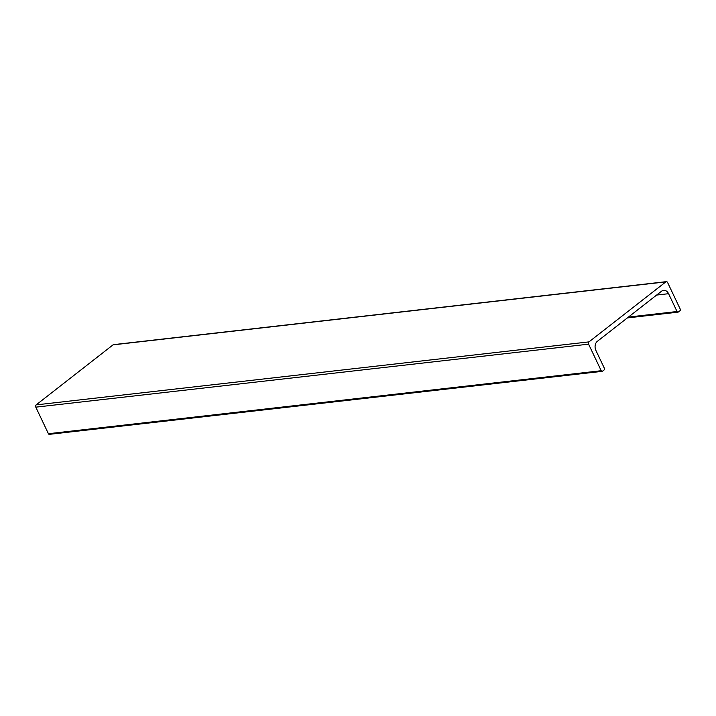 <?xml version="1.0" encoding="UTF-8"?>
<svg xmlns="http://www.w3.org/2000/svg" width="716" height="716" viewBox="0 0 716 716"><rect width="100%" height="100%" fill="white"/><g stroke="black" fill="none" stroke-linecap="round" stroke-linejoin="round"><path stroke-width="1.07" d="M595.9 350.428A6.704 5.012 -96.5 0 1 597.35 341.326L661.602 291.17A6.704 5.012 -96.5 0 1 663.607 290.329A6.704 5.012 -96.5 0 1 668.574 293.694L677.041 311.523A1.253 0.94 83.5 0 0 678.347 311.997L679.932 310.762A1.253 0.94 83.5 0 0 680.2 309.052L667.589 282.498A1.674 1.253 83.5 0 0 665.844 281.871L588.964 341.89A1.674 1.253 83.5 0 0 588.597 344.163L601.207 370.718A1.253 0.94 83.5 0 0 602.514 371.192L604.098 369.966A1.253 0.94 83.5 0 0 604.367 368.257L595.9 350.428M666.345 281.656L113.549 344.647A1.674 1.253 83.5 0 0 113.047 344.852L36.158 404.88A1.674 1.253 83.5 0 0 35.8 407.153L48.411 433.708A1.253 0.94 83.5 0 0 49.341 434.344L602.138 371.353M656.608 295.064L668.574 293.694M628.433 317.063L677.041 311.523M113.047 344.852L665.844 281.871M36.158 404.88L588.964 341.89M35.8 407.153L588.597 344.163M48.411 433.708L601.207 370.718M677.971 312.158L627.323 317.922"/></g></svg>
